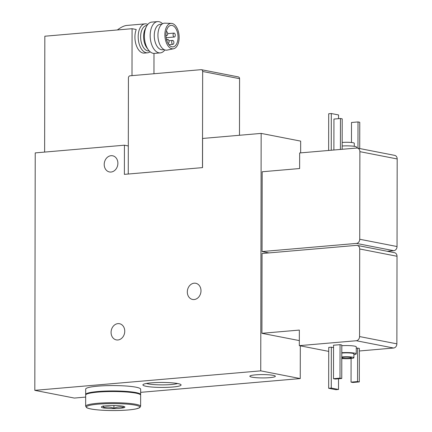 <?xml version="1.0" encoding="UTF-8"?>
<svg xmlns="http://www.w3.org/2000/svg" width="432" height="432" viewBox="0 0 432 432"><rect width="100%" height="100%" fill="white"/><g stroke="black" fill="none" stroke-linecap="round" stroke-linejoin="round"><path stroke-width="0.65" d="M147.771 24.451A14.526 8.051 85.1 0 0 145.049 23.863A14.526 8.051 85.1 0 0 138.175 36.752A14.526 8.051 85.1 0 0 147.544 52.812A14.526 8.051 85.1 0 0 150.125 51.77M147.544 52.812L144.293 53.093A14.526 8.051 -94.9 0 1 134.919 37.033A14.526 8.051 -94.9 0 1 136.226 29.5L132.084 28.69L44.831 36.218L44.631 152.086M117.358 29.959C121.019 27.221 124.124 25.72 126.668 25.45L145.049 23.863M124.427 145.201L35.224 152.896L34.814 390.35L260.744 370.856L261.16 133.402L202.586 138.456L202.532 167.616L124.378 174.361L124.427 145.201L128.309 145.957M261.16 133.402L300.667 141.118L300.645 152.879M34.814 390.35L74.32 398.066L85.666 397.089M269.725 377.649A12.76 1.663 -179.9 0 0 275.351 376.283A12.76 1.663 -179.9 0 0 262.597 374.593A12.76 1.663 -179.9 0 0 249.831 376.234A12.76 1.663 -179.9 0 0 256.603 377.719A12.76 1.663 -179.9 0 0 269.725 377.649M172.67 387.023A19.1 2.495 -179.9 0 0 180.927 384.642A19.1 2.495 -179.9 0 0 162 382.444A19.1 2.495 -179.9 0 0 143.068 384.577A19.1 2.495 -179.9 0 0 151.934 387.04A19.1 2.495 -179.9 0 0 172.67 387.023M140.643 392.342L300.251 378.572L300.31 345.843M260.744 370.856L300.251 378.572M261.911 333.31L299.349 330.08L299.322 345.649L356.292 340.735A3.926 3.229 -78.9 0 0 359.554 336.56L359.705 248.978A3.926 3.229 -78.9 0 0 357.205 245.403A3.926 3.229 -78.9 0 0 356.459 245.365L262.046 253.508L261.911 333.31L299.327 340.589M262.051 251.564L356.459 243.416A3.926 3.229 -78.9 0 0 359.726 239.247L359.878 151.659A3.926 3.229 -78.9 0 0 357.372 148.084A3.926 3.229 -78.9 0 0 356.627 148.046L299.657 152.96L299.63 168.534L262.192 171.763L262.051 251.564L268.963 252.914M111.062 155.693A8.246 6.777 101.1 0 1 112.628 155.774A8.246 6.777 101.1 0 1 117.698 165.164A8.246 6.777 101.1 0 1 109.469 171.958A8.246 6.777 101.1 0 1 104.258 163.512A8.246 6.777 101.1 0 1 111.062 155.693M194.168 283.187A8.246 6.777 101.1 0 1 195.734 283.273A8.246 6.777 101.1 0 1 200.81 292.664A8.246 6.777 101.1 0 1 192.575 299.457A8.246 6.777 101.1 0 1 187.364 291.006A8.246 6.777 101.1 0 1 194.168 283.187M117.931 323.627A8.246 6.777 101.1 0 1 119.497 323.708A8.246 6.777 101.1 0 1 124.567 333.104A8.246 6.777 101.1 0 1 116.338 339.898A8.246 6.777 101.1 0 1 111.127 331.447A8.246 6.777 101.1 0 1 117.931 323.627M387.239 251.267L393.773 250.706A3.926 3.229 -78.9 0 0 397.035 246.532L397.186 158.949A3.926 3.229 -78.9 0 0 394.686 155.374L357.372 148.084M359.37 350.978L393.606 348.025A3.926 3.229 -78.9 0 0 396.868 343.85L397.019 256.262A3.926 3.229 -78.9 0 0 394.513 252.693L357.205 245.403M299.322 345.649L328.73 351.394M328.666 388.282L331.268 388.055L331.339 347.182L328.736 347.409L328.666 388.282L335.907 389.696L338.51 389.47L338.531 378.767M331.339 347.182L333.547 347.614M340.06 344.671L333.547 345.233L333.493 378.707L335.248 379.053L341.755 378.491L341.815 345.011L340.06 344.671L340 378.146L341.755 378.491M351.092 358.506L351.049 382.136L357.561 381.575L357.62 348.1L356.276 348.214M357.62 348.1L359.375 348.44L359.316 381.92L352.804 382.482L351.049 382.136M341.815 345.703A9.817 1.28 0.1 0 1 356.276 346.853L356.265 353.862A9.817 1.28 0.1 0 1 353.911 354.688M342.166 146.005A9.817 1.28 0.1 0 1 356.627 147.161L356.627 148.046M342.171 142.479A7.457 0.972 0.1 0 1 342.646 142.436A7.457 0.972 0.1 0 1 350.32 142.398A7.457 0.972 0.1 0 1 354.278 143.262L354.272 146.324M146.41 383.47A16.816 2.192 -179.9 0 0 171.401 384.512A16.816 2.192 -179.9 0 0 177.59 383.524M239.479 135.27L239.576 78.689A1.966 1.615 -78.9 0 0 238.324 76.907L201.404 69.692A1.966 1.615 -78.9 0 0 201.031 69.676L130.059 75.8A1.966 1.615 -78.9 0 0 128.428 77.884L128.261 174.026M202.484 167.621L202.657 71.48A1.966 1.615 -78.9 0 0 201.404 69.692M340.4 149.445L340.454 118.503L333.941 119.065L333.887 150.007M340.454 118.503L342.209 118.849L342.16 149.294M357.966 148.203L358.015 121.932L351.502 122.494L351.47 142.495M358.015 121.932L359.77 122.278L359.721 148.543M338.548 118.67L338.553 114.95L331.306 113.535L328.703 113.762L328.639 150.46M331.247 150.239L331.306 113.535M341.793 356.967A7.457 0.972 0.1 0 1 342.274 356.924A7.457 0.972 0.1 0 1 349.947 356.881A7.457 0.972 0.1 0 1 353.905 357.75A7.457 0.972 0.1 0 1 349.677 358.619A7.457 0.972 0.1 0 1 341.793 358.49M341.793 357.523A4.909 0.643 0.1 0 1 343.699 357.199A4.909 0.643 0.1 0 1 348.748 357.172A4.909 0.643 0.1 0 1 351.351 357.745A4.909 0.643 0.1 0 1 347.236 358.371A4.909 0.643 0.1 0 1 341.793 357.934M341.804 353.074A7.457 0.972 0.1 0 1 342.279 353.03A7.457 0.972 0.1 0 1 349.952 352.993A7.457 0.972 0.1 0 1 353.911 353.857L353.905 357.75M341.804 352.706A9.817 1.28 0.1 0 1 356.265 353.862M357.561 381.575L359.316 381.92M333.493 378.707L340 378.146M331.268 388.055L338.51 389.47M131.998 75.632L132.084 28.69M153.959 73.737L153.992 53.406M147.026 25.466L146.664 25.499A12.76 7.074 85.1 0 0 140.627 36.817A12.76 7.074 85.1 0 0 148.862 50.927L149.218 50.895M162.567 23.744A15.703 8.705 85.1 0 0 157.599 21.6L151.826 22.097A15.703 8.705 85.1 0 0 146.394 26.573L145.222 28.879A12.76 7.074 85.1 0 0 143.602 36.563A12.76 7.074 85.1 0 0 146.858 47.844L148.408 49.912A15.703 8.705 85.1 0 0 154.526 53.39L160.299 52.893A15.703 8.705 85.1 0 0 164.83 49.934M146.394 26.573A15.703 8.705 85.1 0 0 144.401 36.029A15.703 8.705 85.1 0 0 148.408 49.912M157.599 21.6A15.703 8.705 85.1 0 0 150.169 35.532A15.703 8.705 85.1 0 0 160.299 52.893M161.897 24.187L160.294 24.322A12.76 7.074 85.1 0 0 154.256 35.645A12.76 7.074 85.1 0 0 162.486 49.75L164.09 49.61M171.391 23.393L164.84 23.171A13.543 7.511 85.1 0 0 157.934 35.203A13.543 7.511 85.1 0 0 167.168 50.101L173.578 48.762A12.76 7.074 85.1 0 0 179.064 35.51A12.76 7.074 85.1 0 0 171.391 23.393A12.76 7.074 85.1 0 0 164.884 34.727A12.76 7.074 85.1 0 0 173.578 48.762M171.995 46.823A10.795 5.989 85.1 0 0 172.946 46.877A10.795 5.989 85.1 0 0 177.979 35.608A10.795 5.989 85.1 0 0 171.088 25.364A10.795 5.989 85.1 0 0 165.996 35.786A10.795 5.989 85.1 0 0 171.995 46.823M172.789 44.323A1.966 1.091 85.1 0 0 172.962 44.334A1.966 1.091 85.1 0 0 173.875 42.282A1.966 1.091 85.1 0 0 172.622 40.419A1.966 1.091 85.1 0 0 171.698 42.314A1.966 1.091 85.1 0 0 172.789 44.323M168.134 43.389L168.026 43.4A1.966 1.091 85.1 0 0 168.134 43.389A1.966 1.091 85.1 0 0 169.047 41.337A1.966 1.091 85.1 0 0 167.794 39.479A1.966 1.091 85.1 0 0 166.892 40.808M174.177 37.001A1.966 1.091 85.1 0 0 174.344 37.012A1.966 1.091 85.1 0 0 175.262 34.96A1.966 1.091 85.1 0 0 174.01 33.097A1.966 1.091 85.1 0 0 173.086 34.992A1.966 1.091 85.1 0 0 174.177 37.001M165.98 35.057A1.966 1.091 85.1 0 0 166.601 35.521A1.966 1.091 85.1 0 0 166.774 35.532A1.966 1.091 85.1 0 0 167.692 33.48A1.966 1.091 85.1 0 0 166.439 31.617A1.966 1.091 85.1 0 0 166.288 31.649L166.439 31.617M106.547 405.772A11.777 1.539 0.1 0 1 124.6 406.728A11.777 1.539 0.1 0 1 113.951 408.591A11.777 1.539 0.1 0 1 101.666 406.685A11.777 1.539 0.1 0 1 106.547 405.772M123.066 406.247L123.32 407.468C120.177 406.604 117.045 406.874 113.924 408.278C110.538 406.917 107.141 406.696 103.734 407.614C103.475 405.983 103.216 405.491 102.946 406.139M85.649 406.231L85.671 395.075A27.486 3.586 0.1 0 1 97.789 392.121A27.486 3.586 0.1 0 1 126.063 391.975A27.486 3.586 0.1 0 1 140.638 395.167L140.616 406.328L139.66 407.716L136.08 408.904C132.5 409.644 127.548 410.141 121.225 410.4C107.417 410.983 90.223 409.892 86.611 407.63L85.649 406.231A27.486 3.586 0.1 0 1 97.772 403.277A27.486 3.586 0.1 0 1 126.041 403.132A27.486 3.586 0.1 0 1 140.616 406.328M92.632 392.699A24.737 3.229 0.1 0 1 99.328 391.835A24.737 3.229 0.1 0 1 133.682 392.769M85.763 394.778A27.486 3.586 0.1 0 1 85.671 394.486A27.486 3.586 0.1 0 1 97.789 391.538A27.486 3.586 0.1 0 1 126.063 391.392A27.486 3.586 0.1 0 1 140.638 394.583A27.486 3.586 0.1 0 1 140.546 394.875M85.671 394.486L85.682 389.102A27.486 3.586 0.1 0 1 97.799 386.149A27.486 3.586 0.1 0 1 126.074 386.008A27.486 3.586 0.1 0 1 140.648 389.2L140.638 394.583M103.739 406.112L103.734 407.614M113.924 405.524L113.924 408.278M356.459 243.416L393.773 250.706M359.726 239.247L397.035 246.532M359.878 151.659L397.186 158.949M359.705 248.978L397.019 256.262M356.292 340.735L393.606 348.025M359.554 336.56L396.868 343.85M202.657 71.48L239.576 78.689M98.21 404.141A26.698 3.483 0.1 0 1 139.768 406.863A26.698 3.483 0.1 0 1 101.423 410.168A26.698 3.483 0.1 0 1 98.21 404.141M168.885 44.685L172.962 44.334M168.944 40.738L172.622 40.419M166.541 39.587L167.794 39.479M166.174 37.714L174.344 37.012M167.702 33.642L174.01 33.097M165.991 35.597L166.774 35.532"/></g></svg>
